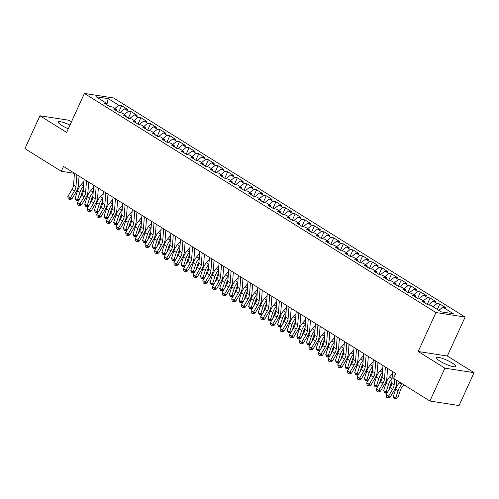 <?xml version="1.0" encoding="UTF-8"?>
<svg xmlns="http://www.w3.org/2000/svg" width="499" height="499" viewBox="0 0 499 499"><rect width="100%" height="100%" fill="white"/><g stroke="black" fill="none" stroke-linecap="round" stroke-linejoin="round"><path stroke-width="0.75" d="M69.972 125.106A10.635 2.033 24.5 0 0 58.24 121.974A10.635 2.033 24.5 0 0 61.77 125.43A10.635 2.033 24.5 0 0 68.301 128.779M439.925 361.108A10.635 2.033 24.5 0 0 449.842 365.755A10.635 2.033 24.5 0 0 455.743 366.472A10.635 2.033 24.5 0 0 452.213 363.01A10.635 2.033 24.5 0 0 442.295 358.363A10.635 2.033 24.5 0 0 436.394 357.652A10.635 2.033 24.5 0 0 439.925 361.108M71.488 121.781L69.093 120.29L39.932 115.768L24.95 148.646L61.302 171.3L74.438 173.34M465.099 317.065L113.554 97.972L84.4 93.45L435.939 312.542L465.099 317.065L447.341 356.024L418.181 351.508L444.89 368.15L474.05 372.672L447.341 356.024M474.05 372.672L459.068 405.55L429.907 401.028L444.89 368.15M106.905 104.559L108.227 98.634L96.089 96.756L106.699 103.362L103.898 102.931L109.686 106.537L112.481 106.967L116.336 109.375L113.541 108.938L119.323 112.543L122.124 112.98L125.979 115.381L123.184 114.951L128.967 118.556L131.767 118.987L135.622 121.394L132.821 120.958L138.61 124.563L141.404 125L145.265 127.401L142.465 126.964L148.253 130.57L151.047 131.006L154.908 133.408L152.108 132.977L157.896 136.583L160.69 137.013L164.545 139.421L161.751 138.984L167.533 142.589L170.334 143.026L174.188 145.427L171.394 144.997L177.176 148.602L179.977 149.033L183.832 151.434L181.031 151.004L186.819 154.609L189.614 155.046L193.475 157.447L190.674 157.01L196.463 160.616L199.257 161.052L203.118 163.454L200.317 163.023L206.106 166.629L208.9 167.059L212.755 169.467L209.96 169.03L215.743 172.635L218.543 173.072L222.398 175.473L219.604 175.037L225.386 178.642L228.186 179.079L232.041 181.48L229.241 181.05L235.029 184.655L237.823 185.085L241.684 187.493L238.884 187.056L244.672 190.662L247.467 191.098L251.328 193.5L248.527 193.069L254.309 196.675L257.11 197.105L260.965 199.506L258.17 199.076L263.952 202.681L266.753 203.118L270.608 205.519L267.813 205.083L273.595 208.688L276.396 209.125L280.251 211.526L277.45 211.096L283.239 214.701L286.033 215.131L289.894 217.539L287.093 217.102L292.882 220.708L295.676 221.144L299.531 223.546L296.737 223.109L302.519 226.714L305.319 227.151L309.174 229.552L306.38 229.122L312.162 232.727L314.963 233.158L318.817 235.565L316.023 235.129L321.805 238.734L324.606 239.171L328.461 241.572L325.66 241.142L331.448 244.747L334.243 245.177L338.104 247.579L335.303 247.148L341.091 250.754L343.886 251.19L347.741 253.592L344.946 253.155L350.728 256.76L353.529 257.197L357.384 259.599L354.589 259.168L360.372 262.773L363.172 263.204L367.027 265.611L364.233 265.175L370.015 268.78L372.815 269.217L376.67 271.618L373.87 271.182L379.658 274.787L382.452 275.223L386.313 277.625L383.513 277.195L389.301 280.8L392.095 281.23L395.95 283.638L393.156 283.201L398.938 286.806L401.739 287.243L405.593 289.645L402.799 289.214L408.581 292.819L411.382 293.25L415.237 295.658L412.436 295.221L418.224 298.826L421.019 299.263L424.88 301.664L422.079 301.228L427.868 304.833L430.662 305.269L441.272 311.881L453.404 313.759L442.8 307.153L445.595 307.584L439.812 303.978L437.012 303.548L433.157 301.14L435.958 301.577L430.169 297.972L427.375 297.535L423.514 295.134L426.314 295.564L420.526 291.959L417.732 291.528L413.877 289.121L416.671 289.557L410.889 285.952L408.088 285.515L404.234 283.114L407.028 283.551L401.246 279.945L398.445 279.509L394.59 277.107L397.391 277.538L391.603 273.932L388.808 273.502L384.947 271.094L387.748 271.531L381.96 267.926L379.165 267.489L375.304 265.088L378.105 265.518L372.316 261.913L369.522 261.482L365.667 259.081L368.462 259.511L362.679 255.906L359.879 255.476L356.024 253.068L358.818 253.504L353.036 249.899L350.236 249.463L346.381 247.061L349.181 247.492L343.393 243.886L340.599 243.456L336.738 241.048L339.538 241.485L333.75 237.88L330.956 237.443L327.094 235.041L329.895 235.478L324.107 231.873L321.312 231.436L317.458 229.035L320.252 229.465L314.47 225.86L311.669 225.429L307.814 223.022L310.609 223.458L304.827 219.853L302.026 219.417L298.171 217.015L300.972 217.445L295.183 213.84L292.389 213.41L288.528 211.008L291.329 211.439L285.54 207.834L282.746 207.403L278.885 204.995L281.686 205.432L275.903 201.827L273.103 201.39L269.248 198.989L272.042 199.419L266.26 195.814L263.46 195.383L259.605 192.976L262.399 193.412L256.617 189.807L253.816 189.371L249.962 186.969L252.762 187.406L246.974 183.8L244.179 183.364L240.318 180.962L243.119 181.393L237.331 177.787L234.536 177.357L230.681 174.949L233.476 175.386L227.694 171.781L224.893 171.344L221.038 168.943L223.833 169.373L218.051 165.768L215.25 165.337L211.395 162.936L214.19 163.366L208.407 159.761L205.607 159.324L201.752 156.923L204.553 157.36L198.764 153.754L195.97 153.318L192.109 150.916L194.909 151.347L189.121 147.741L186.327 147.311L182.472 144.903L185.266 145.34L179.484 141.735L176.683 141.298L172.829 138.897L175.623 139.333L169.841 135.728L167.04 135.291L163.185 132.89L165.98 133.32L160.198 129.715L157.397 129.285L153.542 126.877L156.343 127.314L150.555 123.708L147.76 123.272L143.899 120.87L146.7 121.301L140.911 117.695L138.117 117.265L134.262 114.864L137.057 115.294L131.274 111.689L128.474 111.252L124.619 108.851L127.413 109.287L121.631 105.682L118.681 112.144M108.227 98.634L118.831 105.245L121.631 105.682M429.907 401.028L393.561 378.373L395.782 373.501L63.516 166.429L61.302 171.3M124.619 108.851L119.966 112.643M128.474 111.252L124.525 114.477M106.699 103.362L106.954 104.834M134.262 114.864L129.609 118.656M138.117 117.265L134.169 120.484M116.336 109.375L116.591 110.84M143.899 120.87L139.252 124.663M147.76 123.272L143.812 126.497M125.979 115.381L126.235 116.853M153.542 126.877L148.895 130.669M157.397 129.285L153.449 132.503M135.622 121.394L135.878 122.86M163.185 132.89L158.532 136.682M167.04 135.291L163.092 138.51M145.265 127.401L145.521 128.873M172.829 138.897L168.175 142.689M176.683 141.298L172.735 144.523M154.908 133.408L155.164 134.88M182.472 144.903L177.819 148.702M186.327 147.311L182.378 150.53M164.545 139.421L164.801 140.886M192.109 150.916L187.462 154.709M195.97 153.318L192.021 156.543M174.188 145.427L174.444 146.899M201.752 156.923L197.105 160.715M205.607 159.324L201.658 162.549M183.832 151.434L184.087 152.906M211.395 162.936L206.742 166.728M215.25 165.337L211.302 168.556M193.475 157.447L193.731 158.913M221.038 168.943L216.385 172.735M224.893 171.344L220.945 174.569M203.118 163.454L203.374 164.926M230.681 174.949L226.028 178.742M234.536 177.357L230.588 180.576M212.755 169.467L213.011 170.932M240.318 180.962L235.671 184.755M244.179 183.364L240.231 186.582M222.398 175.473L222.654 176.945M249.962 186.969L245.315 190.761M253.816 189.371L249.868 192.595M232.041 181.48L232.297 182.952M259.605 192.976L254.952 196.774M263.46 195.383L259.511 198.602M241.684 187.493L241.94 188.959M269.248 198.989L264.595 202.781M273.103 201.39L269.154 204.615M251.328 193.5L251.583 194.972M278.885 204.995L274.238 208.788M282.746 207.403L278.798 210.622M260.965 199.506L261.22 200.978M288.528 211.008L283.881 214.801M292.389 213.41L288.441 216.628M270.608 205.519L270.863 206.985M298.171 217.015L293.524 220.808M302.026 219.417L298.078 222.641M280.251 211.526L280.507 212.998M307.814 223.022L303.161 226.814M311.669 225.429L307.721 228.648M289.894 217.539L290.15 219.005M317.458 229.035L312.804 232.827M321.312 231.436L317.364 234.655M299.531 223.546L299.787 225.018M327.094 235.041L322.448 238.834M330.956 237.443L327.007 240.668M309.174 229.552L309.43 231.025M336.738 241.048L332.091 244.847M340.599 243.456L336.644 246.674M318.817 235.565L319.073 237.031M346.381 247.061L341.728 250.854M350.236 249.463L346.287 252.687M328.461 241.572L328.716 243.044M356.024 253.068L351.371 256.86M359.879 255.476L355.93 258.694M338.104 247.579L338.359 249.051M365.667 259.081L361.014 262.873M369.522 261.482L365.574 264.701M347.741 253.592L347.996 255.058M375.304 265.088L370.657 268.88M379.165 267.489L375.217 270.714M357.384 259.599L357.64 261.071M384.947 271.094L380.3 274.887M388.808 273.502L384.854 276.72M367.027 265.611L367.283 267.077M394.59 277.107L389.937 280.9M398.445 279.509L394.497 282.727M376.67 271.618L376.926 273.09M404.234 283.114L399.58 286.906M408.088 285.515L404.14 288.74M386.313 277.625L386.569 279.097M413.877 289.121L409.224 292.919M417.732 291.528L413.783 294.747M395.95 283.638L396.206 285.104M423.514 295.134L418.867 298.926M427.375 297.535L423.426 300.76M405.593 289.645L405.849 291.117M433.157 301.14L428.51 304.933M437.012 303.548L433.063 306.766M415.237 295.658L415.492 297.123M442.8 307.153L438.852 310.372M424.88 301.664L425.136 303.13M418.181 351.508L435.939 312.542M39.932 115.768L66.641 132.416L84.4 93.45M118.831 105.245L114.882 108.47M439.812 303.978L437.33 309.424M430.169 297.972L427.225 304.434M420.526 291.959L417.582 298.427M410.889 285.952L407.939 292.414M401.246 279.945L398.296 286.407M391.603 273.932L388.659 280.401M381.96 267.926L379.015 274.388M372.316 261.913L369.372 268.381M362.679 255.906L359.729 262.374M353.036 249.899L350.086 256.361M343.393 243.886L340.449 250.355M333.75 237.88L330.806 244.342M324.107 231.873L321.163 238.335M314.47 225.86L311.519 232.328M304.827 219.853L301.883 226.315M295.183 213.84L292.239 220.309M285.54 207.834L282.596 214.302M275.903 201.827L272.953 208.289M266.26 195.814L263.31 202.282M256.617 189.807L253.673 196.269M246.974 183.8L244.03 190.262M237.331 177.787L234.387 184.256M227.694 171.781L224.743 178.243M218.051 165.768L215.1 172.236M208.407 159.761L205.463 166.229M198.764 153.754L195.82 160.216M189.121 147.741L186.177 154.21M179.484 141.735L176.534 148.197M169.841 135.728L166.891 142.19M160.198 129.715L157.254 136.183M150.555 123.708L147.61 130.17M140.911 117.695L137.967 124.164M131.274 111.689L128.324 118.157M394.584 379.015L394.141 384.872A6.818 3.767 -58.1 0 1 392.682 389.158L388.434 396.318L390.106 397.198L394.347 390.037A10.223 5.651 121.9 0 0 396.537 383.612L396.786 380.381M392.632 371.543L391.727 383.369A6.818 3.767 -58.1 0 1 390.268 387.654L386.026 394.815L388.434 396.318L387.311 397.653L386.345 397.054L386.026 394.815M390.106 397.198L387.979 398.002L387.311 397.653M395.04 373.04L394.852 375.541M403.903 384.823L402.687 386.201A6.818 3.767 121.9 0 0 400.31 390.337L397.896 397.784L395.121 399.113L394.16 398.514L393.287 396.562L395.701 389.114A10.223 5.651 -58.1 0 1 399.269 382.908L399.824 382.278M393.287 396.562L395.701 398.065L398.115 390.617A10.223 5.651 -58.1 0 1 401.676 384.411L402.231 383.781M395.121 399.113L395.701 398.065L397.896 397.784M385.396 367.033L384.498 378.866A6.818 3.767 -58.1 0 1 383.039 383.145L378.797 390.305L380.463 391.185L384.71 384.024A10.223 5.651 121.9 0 0 386.9 377.606L387.598 368.405M382.989 365.53L382.084 377.363A6.818 3.767 -58.1 0 1 380.625 381.648L376.383 388.808L378.797 390.305L377.668 391.646L376.708 391.041L376.383 388.808M380.463 391.185L378.336 391.996L377.668 391.646M375.759 361.026L374.855 372.859A6.818 3.767 -58.1 0 1 373.395 377.138L369.154 384.299L370.826 385.178L375.067 378.017A10.223 5.651 121.9 0 0 377.256 371.593L377.955 362.393M373.346 359.523L372.447 371.356A6.818 3.767 -58.1 0 1 370.988 375.635L366.74 382.795L369.154 384.299L368.025 385.633L367.064 385.035L366.74 382.795M370.826 385.178L368.692 385.989L368.025 385.633M391.846 381.81A6.818 3.767 121.9 0 0 390.667 384.33L388.771 390.181M387.567 392.22L385.478 393.106L384.517 392.501L383.65 390.549L386.058 383.107A10.223 5.651 -58.1 0 1 389.625 376.895L392.47 373.676M383.65 390.549L386.058 392.052L388.471 384.61A10.223 5.651 -58.1 0 1 392.039 378.398L392.114 378.311M385.478 393.106L386.058 392.052L387.792 391.834M382.203 375.803A6.818 3.767 121.9 0 0 381.024 378.323L379.128 384.168M377.924 386.207L375.841 387.093L374.874 386.494L374.007 384.542L376.421 377.101A10.223 5.651 -58.1 0 1 379.982 370.888L382.827 367.669M374.007 384.542L376.414 386.045L378.828 378.598A10.223 5.651 -58.1 0 1 382.396 372.391L382.471 372.304M388.178 368.767L387.511 369.522M375.841 387.093L376.414 386.045L378.148 385.827M366.116 355.014L365.212 366.846A6.818 3.767 -58.1 0 1 363.752 371.131L359.511 378.292L361.182 379.171L365.424 372.005A10.223 5.651 121.9 0 0 367.613 365.586L368.312 356.386M363.702 353.51L362.804 365.343A6.818 3.767 -58.1 0 1 361.345 369.628L357.097 376.789L359.511 378.292L358.388 379.627L357.421 379.028L357.097 376.789M361.182 379.171L359.055 379.976L358.388 379.627M356.473 349.007L355.569 360.839A6.818 3.767 -58.1 0 1 354.109 365.118L349.868 372.279L351.539 373.158L355.781 365.998A10.223 5.651 121.9 0 0 357.97 359.573L358.675 350.379M354.065 347.504L353.161 359.336A6.818 3.767 -58.1 0 1 351.701 363.615L347.46 370.776L349.868 372.279L348.745 373.62L347.778 373.015L347.46 370.776M351.539 373.158L349.412 373.969L348.745 373.62M372.566 369.79A6.818 3.767 121.9 0 0 371.387 372.31L369.491 378.161M368.281 380.201L366.197 381.086L365.231 380.488L364.364 378.535L366.777 371.088A10.223 5.651 -58.1 0 1 370.345 364.881L373.183 361.663M364.364 378.535L366.771 380.038L369.185 372.591A10.223 5.651 -58.1 0 1 372.753 366.385L372.828 366.297M378.541 362.761L377.874 363.515M366.197 381.086L366.771 380.038L368.512 379.814M362.923 363.783A6.818 3.767 121.9 0 0 361.744 366.303L359.848 372.154M358.638 374.194L356.554 375.073L355.587 374.475L354.72 372.522L357.134 365.081A10.223 5.651 -58.1 0 1 360.702 358.868L363.54 355.65M354.72 372.522L357.134 374.025L359.542 366.584A10.223 5.651 -58.1 0 1 363.11 360.372L363.191 360.284M368.898 356.748L368.231 357.509M356.554 375.073L357.134 374.025L358.868 373.807M346.83 343L345.932 354.826A6.818 3.767 -58.1 0 1 344.472 359.112L340.224 366.272L341.896 367.152L346.138 359.991A10.223 5.651 121.9 0 0 348.327 353.566L349.032 344.366M344.422 341.497L343.518 353.329A6.818 3.767 -58.1 0 1 342.058 357.608L337.817 364.769L340.224 366.272L339.102 367.607L338.135 367.008L337.817 364.769M341.896 367.152L339.769 367.963L339.102 367.607M353.28 357.771A6.818 3.767 121.9 0 0 352.101 360.297L350.204 366.141M348.994 368.181L346.911 369.067L345.95 368.468L345.077 366.516L347.491 359.068A10.223 5.651 -58.1 0 1 351.059 352.862L353.897 349.643M345.077 366.516L347.491 368.019L349.905 360.571A10.223 5.651 -58.1 0 1 353.473 354.365L353.548 354.278M359.255 350.741L358.588 351.496M346.911 369.067L347.491 368.019L349.225 367.794M337.187 336.987L336.289 348.82A6.818 3.767 -58.1 0 1 334.829 353.099L330.588 360.266L332.253 361.139L336.501 353.978A10.223 5.651 121.9 0 0 338.69 347.56L339.389 338.359M334.779 335.484L333.875 347.316A6.818 3.767 -58.1 0 1 332.415 351.602L328.174 358.762L330.588 360.266L329.459 361.6L328.498 361.002L328.174 358.762M332.253 361.139L330.126 361.95L329.459 361.6M343.636 351.764A6.818 3.767 121.9 0 0 342.457 354.284L340.561 360.135M339.357 362.174L337.268 363.06L336.307 362.455L335.44 360.509L337.848 353.061A10.223 5.651 -58.1 0 1 341.416 346.855L344.26 343.63M335.44 360.509L337.848 362.006L340.262 354.564A10.223 5.651 -58.1 0 1 343.83 348.352L343.905 348.271M349.612 344.734L348.944 345.489M337.268 363.06L337.848 362.006L339.582 361.787M327.55 330.98L326.645 342.813A6.818 3.767 -58.1 0 1 325.186 347.092L320.944 354.253L322.616 355.132L326.857 347.971A10.223 5.651 121.9 0 0 329.047 341.547L329.745 332.353M325.136 329.477L324.238 341.31A6.818 3.767 -58.1 0 1 322.778 345.589L318.53 352.749L320.944 354.253L319.815 355.587L318.855 354.989L318.53 352.749M322.616 355.132L320.489 355.943L319.815 355.587M317.907 324.968L317.002 336.8A6.818 3.767 -58.1 0 1 315.543 341.085L311.301 348.246L312.973 349.125L317.214 341.965A10.223 5.651 121.9 0 0 319.404 335.54L320.102 326.34M315.493 323.471L314.595 335.297A6.818 3.767 -58.1 0 1 313.135 339.582L308.893 346.743L311.301 348.246L310.178 349.581L309.212 348.982L308.893 346.743M312.973 349.125L310.846 349.93L310.178 349.581M308.263 318.961L307.365 330.793A6.818 3.767 -58.1 0 1 305.906 335.072L301.658 342.233L303.33 343.112L307.571 335.952A10.223 5.651 121.9 0 0 309.76 329.533L310.465 320.333M305.856 317.458L304.951 329.29A6.818 3.767 -58.1 0 1 303.492 333.575L299.25 340.736L301.658 342.233L300.535 343.574L299.568 342.969L299.25 340.736M303.33 343.112L301.203 343.923L300.535 343.574M298.62 312.954L297.722 324.787A6.818 3.767 -58.1 0 1 296.263 329.066L292.015 336.226L293.686 337.106L297.934 329.945A10.223 5.651 121.9 0 0 300.124 323.52L300.822 314.32M296.213 311.451L295.308 323.283A6.818 3.767 -58.1 0 1 293.849 327.562L289.607 334.723L292.015 336.226L290.892 337.561L289.925 336.962L289.607 334.723M293.686 337.106L291.559 337.917L290.892 337.561M288.977 306.941L288.079 318.774A6.818 3.767 -58.1 0 1 286.619 323.059L282.378 330.219L284.043 331.099L288.291 323.932A10.223 5.651 121.9 0 0 290.48 317.514L291.179 308.313M286.569 305.438L285.665 317.27A6.818 3.767 -58.1 0 1 284.205 321.556L279.964 328.716L282.378 330.219L281.249 331.554L280.288 330.956L279.964 328.716M284.043 331.099L281.916 331.904L281.249 331.554M279.34 300.934L278.436 312.767A6.818 3.767 -58.1 0 1 276.976 317.046L272.735 324.207L274.406 325.086L278.648 317.925A10.223 5.651 121.9 0 0 280.837 311.501L281.536 302.307M276.926 299.431L276.028 311.264A6.818 3.767 -58.1 0 1 274.569 315.543L270.321 322.703L272.735 324.207L271.606 325.548L270.645 324.943L270.321 322.703M274.406 325.086L272.279 325.897L271.606 325.548M269.697 294.928L268.793 306.754A6.818 3.767 -58.1 0 1 267.333 311.039L263.092 318.2L264.763 319.079L269.005 311.919A10.223 5.651 121.9 0 0 271.194 305.494L271.893 296.294M267.283 293.424L266.385 305.257A6.818 3.767 -58.1 0 1 264.925 309.536L260.684 316.697L263.092 318.2L261.969 319.535L261.002 318.936L260.684 316.697M264.763 319.079L262.636 319.89L261.969 319.535M260.054 288.915L259.156 300.747A6.818 3.767 -58.1 0 1 257.696 305.026L253.448 312.193L255.12 313.066L259.361 305.906A10.223 5.651 121.9 0 0 261.551 299.487L262.256 290.287M257.646 287.412L256.742 299.244A6.818 3.767 -58.1 0 1 255.282 303.529L251.041 310.69L253.448 312.193L252.326 313.528L251.359 312.923L251.041 310.69M255.12 313.066L252.993 313.877L252.326 313.528M250.411 282.908L249.512 294.741A6.818 3.767 -58.1 0 1 248.053 299.02L243.805 306.18L245.477 307.06L249.725 299.899A10.223 5.651 121.9 0 0 251.914 293.474L252.613 284.28M248.003 281.405L247.099 293.237A6.818 3.767 -58.1 0 1 245.639 297.516L241.397 304.677L243.805 306.18L242.682 307.515L241.716 306.916L241.397 304.677M245.477 307.06L243.35 307.871L242.682 307.515M240.768 276.895L239.869 288.728A6.818 3.767 -58.1 0 1 238.41 293.013L234.168 300.173L235.834 301.053L240.081 293.892A10.223 5.651 121.9 0 0 242.271 287.468L242.969 278.267M238.36 275.398L237.462 287.224A6.818 3.767 -58.1 0 1 236.002 291.51L231.754 298.67L234.168 300.173L233.039 301.508L232.079 300.909L231.754 298.67M235.834 301.053L233.707 301.858L233.039 301.508M231.131 270.888L230.226 282.721A6.818 3.767 -58.1 0 1 228.767 287L224.525 294.161L226.197 295.04L230.438 287.879A10.223 5.651 121.9 0 0 232.628 281.461L233.326 272.261M228.717 269.385L227.818 281.218A6.818 3.767 -58.1 0 1 226.359 285.503L222.111 292.663L224.525 294.161L223.396 295.502L222.435 294.897L222.111 292.663M226.197 295.04L224.07 295.851L223.396 295.502M221.487 264.882L220.583 276.714A6.818 3.767 -58.1 0 1 219.123 280.993L214.882 288.154L216.554 289.033L220.795 281.873A10.223 5.651 121.9 0 0 222.984 275.448L223.689 266.248M219.073 263.378L218.175 275.211A6.818 3.767 -58.1 0 1 216.716 279.49L212.474 286.651L214.882 288.154L213.759 289.489L212.792 288.89L212.474 286.651M216.554 289.033L214.427 289.844L213.759 289.489M211.844 258.869L210.946 270.701A6.818 3.767 -58.1 0 1 209.486 274.986L205.239 282.147L206.91 283.027L211.152 275.86A10.223 5.651 121.9 0 0 213.341 269.441L214.046 260.241M209.437 257.365L208.532 269.198A6.818 3.767 -58.1 0 1 207.073 273.483L202.831 280.644L205.239 282.147L204.116 283.482L203.149 282.883L202.831 280.644M206.91 283.027L204.783 283.831L204.116 283.482M202.201 252.862L201.303 264.695A6.818 3.767 -58.1 0 1 199.843 268.973L195.596 276.134L197.267 277.014L201.515 269.853A10.223 5.651 121.9 0 0 203.704 263.428L204.403 254.234M199.793 251.359L198.889 263.191A6.818 3.767 -58.1 0 1 197.429 267.47L193.188 274.631L195.596 276.134L194.473 277.475L193.512 276.87L193.188 274.631M197.267 277.014L195.14 277.824L194.473 277.475M192.558 246.855L191.66 258.682A6.818 3.767 -58.1 0 1 190.2 262.967L185.959 270.127L187.624 271.007L191.872 263.846A10.223 5.651 121.9 0 0 194.061 257.422L194.76 248.221M190.15 245.352L189.252 257.185A6.818 3.767 -58.1 0 1 187.792 261.464L183.545 268.624L185.959 270.127L184.83 271.462L183.869 270.863L183.545 268.624M187.624 271.007L185.497 271.818L184.83 271.462M182.921 240.842L182.016 252.675A6.818 3.767 -58.1 0 1 180.557 256.954L176.315 264.121L177.987 264.994L182.229 257.833A10.223 5.651 121.9 0 0 184.418 251.415L185.117 242.215M180.507 239.339L179.609 251.172A6.818 3.767 -58.1 0 1 178.149 255.457L173.902 262.617L176.315 264.121L175.193 265.456L174.226 264.85L173.902 262.617M177.987 264.994L175.86 265.805L175.193 265.456M173.278 234.836L172.373 246.668A6.818 3.767 -58.1 0 1 170.914 250.947L166.672 258.108L168.344 258.987L172.585 251.827A10.223 5.651 121.9 0 0 174.775 245.402L175.48 236.208M170.864 233.332L169.966 245.165A6.818 3.767 -58.1 0 1 168.506 249.444L164.265 256.605L166.672 258.108L165.549 259.443L164.583 258.844L164.265 256.605M168.344 258.987L166.217 259.798L165.549 259.443M163.635 228.823L162.736 240.655A6.818 3.767 -58.1 0 1 161.277 244.94L157.029 252.101L158.701 252.981L162.942 245.82A10.223 5.651 121.9 0 0 165.132 239.395L165.836 230.195M161.227 227.326L160.322 239.152A6.818 3.767 -58.1 0 1 158.863 243.437L154.621 250.598L157.029 252.101L155.906 253.436L154.94 252.837L154.621 250.598M158.701 252.981L156.574 253.785L155.906 253.436M153.991 222.816L153.093 234.649A6.818 3.767 -58.1 0 1 151.634 238.927L147.392 246.088L149.058 246.968L153.305 239.807A10.223 5.651 121.9 0 0 155.495 233.389L156.193 224.188M151.584 221.313L150.679 233.145A6.818 3.767 -58.1 0 1 149.22 237.424L144.978 244.591L147.392 246.088L146.263 247.429L145.303 246.824L144.978 244.591M149.058 246.968L146.931 247.778L146.263 247.429M144.354 216.809L143.45 228.642A6.818 3.767 -58.1 0 1 141.99 232.921L137.749 240.081L139.421 240.961L143.662 233.8A10.223 5.651 121.9 0 0 145.851 227.376L146.55 218.175M141.941 215.306L141.042 227.139A6.818 3.767 -58.1 0 1 139.583 231.417L135.335 238.578L137.749 240.081L136.62 241.416L135.659 240.817L135.335 238.578M139.421 240.961L137.287 241.772L136.62 241.416M134.711 210.796L133.807 222.629A6.818 3.767 -58.1 0 1 132.347 226.914L128.106 234.075L129.777 234.954L134.019 227.787A10.223 5.651 121.9 0 0 136.208 221.369L136.907 212.169M132.297 209.293L131.399 221.126A6.818 3.767 -58.1 0 1 129.94 225.411L125.692 232.571L128.106 234.075L126.983 235.409L126.016 234.811L125.692 232.571M129.777 234.954L127.65 235.759L126.983 235.409M333.999 345.757A6.818 3.767 121.9 0 0 332.814 348.277L330.918 354.128M329.714 356.161L327.631 357.047L326.664 356.448L325.797 354.496L328.211 347.055A10.223 5.651 -58.1 0 1 331.773 340.842L334.617 337.623M325.797 354.496L328.205 355.999L330.619 348.551A10.223 5.651 -58.1 0 1 334.187 342.345L334.261 342.258M339.969 338.721L339.301 339.476M327.631 357.047L328.205 355.999L329.939 355.781M324.356 339.744A6.818 3.767 121.9 0 0 323.177 342.264L321.281 348.115M320.071 350.155L317.988 351.04L317.021 350.441L316.154 348.489L318.568 341.042A10.223 5.651 -58.1 0 1 322.136 334.835L324.974 331.617M316.154 348.489L318.562 349.992L320.976 342.545A10.223 5.651 -58.1 0 1 324.543 336.338L324.618 336.251M330.332 332.714L329.664 333.469M317.988 351.04L318.562 349.992L320.302 349.768M314.713 333.737A6.818 3.767 121.9 0 0 313.534 336.257L311.638 342.108M310.428 344.148L308.345 345.034L307.384 344.429L306.511 342.476L308.925 335.035A10.223 5.651 -58.1 0 1 312.493 328.822L315.331 325.604M306.511 342.476L308.925 343.979L311.332 336.538A10.223 5.651 -58.1 0 1 314.9 330.326L314.981 330.238M320.689 326.702L320.021 327.463M308.345 345.034L308.925 343.979L310.659 343.761M305.07 327.731A6.818 3.767 121.9 0 0 303.891 330.251L301.995 336.095M300.785 338.135L298.701 339.021L297.741 338.422L296.868 336.469L299.281 329.028A10.223 5.651 -58.1 0 1 302.849 322.816L305.687 319.597M296.868 336.469L299.281 337.973L301.695 330.525A10.223 5.651 -58.1 0 1 305.263 324.319L305.338 324.231M311.045 320.695L310.378 321.45M298.701 339.021L299.281 337.973L301.016 337.754M295.427 321.718A6.818 3.767 121.9 0 0 294.248 324.238L292.352 330.089M291.148 332.128L289.064 333.014L288.098 332.415L287.231 330.463L289.638 323.015A10.223 5.651 -58.1 0 1 293.206 316.809L296.05 313.59M287.231 330.463L289.638 331.966L292.052 324.518A10.223 5.651 -58.1 0 1 295.62 318.312L295.695 318.225M301.402 314.688L300.735 315.443M289.064 333.014L289.638 331.966L291.372 331.741M285.79 315.711A6.818 3.767 121.9 0 0 284.605 318.231L282.715 324.082M281.505 326.121L279.421 327.001L278.454 326.402L277.587 324.45L280.001 317.008A10.223 5.651 -58.1 0 1 283.569 310.796L286.407 307.577M277.587 324.45L279.995 325.953L282.409 318.512A10.223 5.651 -58.1 0 1 285.977 312.299L286.052 312.212M291.759 308.675L291.092 309.436M279.421 327.001L279.995 325.953L281.729 325.735M276.147 309.698A6.818 3.767 121.9 0 0 274.968 312.218L273.072 318.069M271.861 320.109L269.778 320.994L268.811 320.395L267.944 318.443L270.358 310.996A10.223 5.651 -58.1 0 1 273.926 304.789L276.764 301.571M267.944 318.443L270.352 319.946L272.766 312.499A10.223 5.651 -58.1 0 1 276.334 306.292L276.409 306.205M282.122 302.668L281.455 303.423M269.778 320.994L270.352 319.946L272.092 319.722M266.503 303.691A6.818 3.767 121.9 0 0 265.325 306.211L263.428 312.062M262.218 314.102L260.135 314.988L259.174 314.382L258.301 312.436L260.715 304.989A10.223 5.651 -58.1 0 1 264.283 298.782L267.121 295.558M258.301 312.436L260.715 313.933L263.123 306.492A10.223 5.651 -58.1 0 1 266.691 300.279L266.772 300.192M272.479 296.662L271.812 297.416M260.135 314.988L260.715 313.933L262.449 313.715M256.86 297.685A6.818 3.767 121.9 0 0 255.681 300.205L253.785 306.055M252.575 308.089L250.492 308.975L249.531 308.376L248.658 306.423L251.072 298.982A10.223 5.651 -58.1 0 1 254.64 292.77L257.478 289.551M248.658 306.423L251.072 307.927L253.486 300.479A10.223 5.651 -58.1 0 1 257.054 294.273L257.128 294.185M262.836 290.649L262.168 291.404M250.492 308.975L251.072 307.927L252.806 307.708M247.217 291.672A6.818 3.767 121.9 0 0 246.038 294.192L244.142 300.042M242.938 302.082L240.855 302.968L239.888 302.369L239.021 300.417L241.429 292.969A10.223 5.651 -58.1 0 1 244.997 286.763L247.841 283.544M239.021 300.417L241.429 301.92L243.843 294.472A10.223 5.651 -58.1 0 1 247.41 288.266L247.485 288.179M253.193 284.642L252.525 285.397M240.855 302.968L241.429 301.92L243.163 301.695M237.58 285.665A6.818 3.767 121.9 0 0 236.395 288.185L234.505 294.036M233.295 296.075L231.212 296.961L230.245 296.356L229.378 294.404L231.792 286.962A10.223 5.651 -58.1 0 1 235.36 280.75L238.198 277.531M229.378 294.404L231.786 295.907L234.199 288.466A10.223 5.651 -58.1 0 1 237.767 282.253L237.842 282.166M243.549 278.629L242.882 279.39M231.212 296.961L231.786 295.907L233.52 295.689M227.937 279.658A6.818 3.767 121.9 0 0 226.758 282.178L224.862 288.023M223.652 290.062L221.568 290.948L220.602 290.349L219.735 288.397L222.149 280.949A10.223 5.651 -58.1 0 1 225.716 274.743L228.554 271.525M219.735 288.397L222.149 289.9L224.556 282.453A10.223 5.651 -58.1 0 1 228.124 276.246L228.199 276.159M233.912 272.622L233.245 273.377M221.568 290.948L222.149 289.9L223.883 289.682M218.294 273.645A6.818 3.767 121.9 0 0 217.115 276.165L215.219 282.016M214.009 284.056L211.925 284.941L210.965 284.336L210.091 282.39L212.505 274.943A10.223 5.651 -58.1 0 1 216.073 268.736L218.911 265.518M210.091 282.39L212.505 283.894L214.919 276.446A10.223 5.651 -58.1 0 1 218.481 270.24L218.562 270.152M224.269 266.616L223.602 267.37M211.925 284.941L212.505 283.894L214.239 283.669M208.651 267.639A6.818 3.767 121.9 0 0 207.472 270.159L205.576 276.009M204.365 278.049L202.282 278.929L201.322 278.33L200.448 276.377L202.862 268.936A10.223 5.651 -58.1 0 1 206.43 262.724L209.274 259.505M200.448 276.377L202.862 277.881L205.276 270.439A10.223 5.651 -58.1 0 1 208.844 264.227L208.919 264.139M214.626 260.603L213.959 261.364M202.282 278.929L202.862 277.881L204.596 277.662M199.007 261.626A6.818 3.767 121.9 0 0 197.829 264.146L195.932 269.996M194.729 272.036L192.645 272.922L191.678 272.323L190.811 270.371L193.219 262.923A10.223 5.651 -58.1 0 1 196.787 256.717L199.631 253.498M190.811 270.371L193.219 271.874L195.633 264.426A10.223 5.651 -58.1 0 1 199.201 258.22L199.276 258.133M204.983 254.596L204.316 255.351M192.645 272.922L193.219 271.874L194.953 271.649M189.371 255.619A6.818 3.767 121.9 0 0 188.192 258.139L186.295 263.99M185.085 266.029L183.002 266.915L182.035 266.31L181.168 264.364L183.582 256.916A10.223 5.651 -58.1 0 1 187.15 250.71L189.988 247.485M181.168 264.364L183.576 265.861L185.99 258.42A10.223 5.651 -58.1 0 1 189.558 252.207L189.632 252.12M195.34 248.589L194.672 249.344M183.002 266.915L183.576 265.861L185.31 265.643M179.727 249.612A6.818 3.767 121.9 0 0 178.548 252.132L176.652 257.983M175.442 260.016L173.359 260.902L172.392 260.303L171.525 258.351L173.939 250.91A10.223 5.651 -58.1 0 1 177.507 244.697L180.345 241.479M171.525 258.351L173.939 259.854L176.347 252.407A10.223 5.651 -58.1 0 1 179.914 246.2L179.996 246.113M185.703 242.576L185.035 243.331M173.359 260.902L173.939 259.854L175.673 259.636M170.084 243.599A6.818 3.767 121.9 0 0 168.905 246.119L167.009 251.97M165.799 254.01L163.716 254.895L162.755 254.297L161.882 252.344L164.296 244.897A10.223 5.651 -58.1 0 1 167.864 238.69L170.702 235.472M161.882 252.344L164.296 253.848L166.71 246.4A10.223 5.651 -58.1 0 1 170.271 240.194L170.352 240.106M176.06 236.57L175.392 237.324M163.716 254.895L164.296 253.848L166.03 253.623M160.441 237.593A6.818 3.767 121.9 0 0 159.262 240.113L157.366 245.963M156.156 248.003L154.072 248.889L153.112 248.284L152.245 246.331L154.653 238.89A10.223 5.651 -58.1 0 1 158.22 232.677L161.065 229.459M152.245 246.331L154.653 247.835L157.066 240.393A10.223 5.651 -58.1 0 1 160.634 234.181L160.709 234.093M166.417 230.557L165.749 231.318M154.072 248.889L154.653 247.835L156.387 247.616M150.798 231.58A6.818 3.767 121.9 0 0 149.619 234.106L147.723 239.95M146.519 241.99L144.436 242.876L143.469 242.277L142.602 240.325L145.016 232.877A10.223 5.651 -58.1 0 1 148.577 226.671L151.422 223.452M142.602 240.325L145.009 241.828L147.423 234.38A10.223 5.651 -58.1 0 1 150.991 228.174L151.066 228.087M156.773 224.55L156.106 225.305M144.436 242.876L145.009 241.828L146.743 241.61M141.161 225.573A6.818 3.767 121.9 0 0 139.982 228.093L138.086 233.944M136.876 235.983L134.792 236.869L133.826 236.264L132.959 234.318L135.372 226.87A10.223 5.651 -58.1 0 1 138.94 220.664L141.778 217.445M132.959 234.318L135.366 235.821L137.78 228.374A10.223 5.651 -58.1 0 1 141.348 222.167L141.423 222.08M147.136 218.543L146.463 219.298M134.792 236.869L135.366 235.821L137.1 235.597M125.068 204.79L124.164 216.622A6.818 3.767 -58.1 0 1 122.704 220.901L118.463 228.062L120.134 228.941L124.376 221.781A10.223 5.651 121.9 0 0 126.565 215.356L127.27 206.162M122.654 203.286L121.756 215.119A6.818 3.767 -58.1 0 1 120.296 219.398L116.055 226.558L118.463 228.062L117.34 229.403L116.373 228.798L116.055 226.558M120.134 228.941L118.007 229.752L117.34 229.403M131.518 219.566A6.818 3.767 121.9 0 0 130.339 222.086L128.443 227.937M127.233 229.977L125.149 230.856L124.182 230.257L123.315 228.305L125.729 220.864A10.223 5.651 -58.1 0 1 129.297 214.651L132.135 211.433M123.315 228.305L125.729 229.808L128.137 222.367A10.223 5.651 -58.1 0 1 131.705 216.154L131.786 216.067M137.493 212.53L136.826 213.291M125.149 230.856L125.729 229.808L127.463 229.59M115.425 198.783L114.527 210.609A6.818 3.767 -58.1 0 1 113.067 214.894L108.819 222.055L110.491 222.934L114.733 215.774A10.223 5.651 121.9 0 0 116.922 209.349L117.627 200.149M113.017 197.28L112.113 209.112A6.818 3.767 -58.1 0 1 110.653 213.391L106.412 220.552L108.819 222.055L107.697 223.39L106.73 222.791L106.412 220.552M110.491 222.934L108.364 223.745L107.697 223.39M121.875 213.553A6.818 3.767 121.9 0 0 120.696 216.073L118.799 221.924M117.589 223.964L115.506 224.849L114.545 224.251L113.672 222.298L116.086 214.851A10.223 5.651 -58.1 0 1 119.654 208.644L122.492 205.426M113.672 222.298L116.086 223.802L118.5 216.354A10.223 5.651 -58.1 0 1 122.062 210.148L122.143 210.06M127.85 206.524L127.183 207.278M115.506 224.849L116.086 223.802L117.82 223.577M105.782 192.77L104.884 204.602A6.818 3.767 -58.1 0 1 103.424 208.881L99.182 216.048L100.848 216.922L105.096 209.761A10.223 5.651 121.9 0 0 107.285 203.343L107.984 194.142M103.374 191.267L102.47 203.099A6.818 3.767 -58.1 0 1 101.01 207.384L96.769 214.545L99.182 216.048L98.053 217.383L97.093 216.778L96.769 214.545M100.848 216.922L98.721 217.732L98.053 217.383M112.231 207.547A6.818 3.767 121.9 0 0 111.052 210.067L109.156 215.917M107.952 217.957L105.863 218.843L104.902 218.238L104.035 216.292L106.443 208.844A10.223 5.651 -58.1 0 1 110.011 202.638L112.855 199.413M104.035 216.292L106.443 217.789L108.857 210.347A10.223 5.651 -58.1 0 1 112.425 204.135L112.5 204.047M118.207 200.511L117.539 201.272M105.863 218.843L106.443 217.789L108.177 217.57M96.145 186.763L95.24 198.596A6.818 3.767 -58.1 0 1 93.781 202.875L89.539 210.035L91.211 210.915L95.452 203.754A10.223 5.651 121.9 0 0 97.642 197.33L98.34 188.135M93.731 185.26L92.833 197.093A6.818 3.767 -58.1 0 1 91.373 201.371L87.125 208.532L89.539 210.035L88.41 211.37L87.45 210.771L87.125 208.532M91.211 210.915L89.084 211.726L88.41 211.37M102.588 201.54A6.818 3.767 121.9 0 0 101.409 204.06L99.513 209.911M98.309 211.944L96.226 212.83L95.259 212.231L94.392 210.279L96.806 202.837A10.223 5.651 -58.1 0 1 100.368 196.625L103.212 193.406M94.392 210.279L96.8 211.782L99.214 204.334A10.223 5.651 -58.1 0 1 102.782 198.128L102.856 198.041M108.564 194.504L107.896 195.259M96.226 212.83L96.8 211.782L98.534 211.564M86.502 180.75L85.597 192.583A6.818 3.767 -58.1 0 1 84.138 196.868L79.896 204.029L81.568 204.908L85.809 197.747A10.223 5.651 121.9 0 0 87.999 191.323L88.697 182.123M84.088 179.253L83.19 191.08A6.818 3.767 -58.1 0 1 81.73 195.365L77.488 202.525L79.896 204.029L78.773 205.363L77.807 204.765L77.488 202.525M81.568 204.908L79.441 205.713L78.773 205.363M92.951 195.527A6.818 3.767 121.9 0 0 91.772 198.047L89.876 203.898M88.666 205.937L86.583 206.823L85.616 206.224L84.749 204.272L87.163 196.824A10.223 5.651 -58.1 0 1 90.731 190.618L93.569 187.399M84.749 204.272L87.157 205.775L89.57 198.328A10.223 5.651 -58.1 0 1 93.138 192.121L93.213 192.034M98.927 188.497L98.259 189.252M86.583 206.823L87.157 205.775L88.897 205.551M76.858 174.744L75.954 186.576A6.818 3.767 -58.1 0 1 74.494 190.855L70.253 198.016L71.925 198.895L76.166 191.735A10.223 5.651 121.9 0 0 78.355 185.316L79.06 176.116M74.451 173.24L73.546 185.073A6.818 3.767 -58.1 0 1 72.087 189.352L67.845 196.519L70.253 198.016L69.13 199.357L68.163 198.752L67.845 196.519M71.925 198.895L69.798 199.706L69.13 199.357M83.308 189.52A6.818 3.767 121.9 0 0 82.129 192.04L80.233 197.891M79.023 199.931L76.94 200.816L75.979 200.211L75.106 198.259L77.52 190.818A10.223 5.651 -58.1 0 1 81.088 184.605L83.926 181.387M75.106 198.259L77.52 199.762L79.927 192.321A10.223 5.651 -58.1 0 1 83.495 186.108L83.576 186.021M89.284 182.484L88.616 183.245M76.94 200.816L77.52 199.762L79.254 199.544M394.141 384.872L391.727 383.369M392.682 389.158L390.268 387.654M395.701 389.114L398.115 390.617M399.269 382.908L401.676 384.411M384.498 378.866L382.084 377.363M383.039 383.145L380.625 381.648M374.855 372.859L372.447 371.356M373.395 377.138L370.988 375.635M386.058 383.107L388.471 384.61M389.625 376.895L392.039 378.398M376.421 377.101L378.828 378.598M379.982 370.888L382.396 372.391M365.212 366.846L362.804 365.343M363.752 371.131L361.345 369.628M355.569 360.839L353.161 359.336M354.109 365.118L351.701 363.615M366.777 371.088L369.185 372.591M370.345 364.881L372.753 366.385M357.134 365.081L359.542 366.584M360.702 358.868L363.11 360.372M345.932 354.826L343.518 353.329M344.472 359.112L342.058 357.608M347.491 359.068L349.905 360.571M351.059 352.862L353.473 354.365M336.289 348.82L333.875 347.316M334.829 353.099L332.415 351.602M337.848 353.061L340.262 354.564M341.416 346.855L343.83 348.352M326.645 342.813L324.238 341.31M325.186 347.092L322.778 345.589M317.002 336.8L314.595 335.297M315.543 341.085L313.135 339.582M307.365 330.793L304.951 329.29M305.906 335.072L303.492 333.575M297.722 324.787L295.308 323.283M296.263 329.066L293.849 327.562M288.079 318.774L285.665 317.27M286.619 323.059L284.205 321.556M278.436 312.767L276.028 311.264M276.976 317.046L274.569 315.543M268.793 306.754L266.385 305.257M267.333 311.039L264.925 309.536M259.156 300.747L256.742 299.244M257.696 305.026L255.282 303.529M249.512 294.741L247.099 293.237M248.053 299.02L245.639 297.516M239.869 288.728L237.462 287.224M238.41 293.013L236.002 291.51M230.226 282.721L227.818 281.218M228.767 287L226.359 285.503M220.583 276.714L218.175 275.211M219.123 280.993L216.716 279.49M210.946 270.701L208.532 269.198M209.486 274.986L207.073 273.483M201.303 264.695L198.889 263.191M199.843 268.973L197.429 267.47M191.66 258.682L189.252 257.185M190.2 262.967L187.792 261.464M182.016 252.675L179.609 251.172M180.557 256.954L178.149 255.457M172.373 246.668L169.966 245.165M170.914 250.947L168.506 249.444M162.736 240.655L160.322 239.152M161.277 244.94L158.863 243.437M153.093 234.649L150.679 233.145M151.634 238.927L149.22 237.424M143.45 228.642L141.042 227.139M141.99 232.921L139.583 231.417M133.807 222.629L131.399 221.126M132.347 226.914L129.94 225.411M328.211 347.055L330.619 348.551M331.773 340.842L334.187 342.345M318.568 341.042L320.976 342.545M322.136 334.835L324.543 336.338M308.925 335.035L311.332 336.538M312.493 328.822L314.9 330.326M299.281 329.028L301.695 330.525M302.849 322.816L305.263 324.319M289.638 323.015L292.052 324.518M293.206 316.809L295.62 318.312M280.001 317.008L282.409 318.512M283.569 310.796L285.977 312.299M270.358 310.996L272.766 312.499M273.926 304.789L276.334 306.292M260.715 304.989L263.123 306.492M264.283 298.782L266.691 300.279M251.072 298.982L253.486 300.479M254.64 292.77L257.054 294.273M241.429 292.969L243.843 294.472M244.997 286.763L247.41 288.266M231.792 286.962L234.199 288.466M235.36 280.75L237.767 282.253M222.149 280.949L224.556 282.453M225.716 274.743L228.124 276.246M212.505 274.943L214.919 276.446M216.073 268.736L218.481 270.24M202.862 268.936L205.276 270.439M206.43 262.724L208.844 264.227M193.219 262.923L195.633 264.426M196.787 256.717L199.201 258.22M183.582 256.916L185.99 258.42M187.15 250.71L189.558 252.207M173.939 250.91L176.347 252.407M177.507 244.697L179.914 246.2M164.296 244.897L166.71 246.4M167.864 238.69L170.271 240.194M154.653 238.89L157.066 240.393M158.22 232.677L160.634 234.181M145.016 232.877L147.423 234.38M148.577 226.671L150.991 228.174M135.372 226.87L137.78 228.374M138.94 220.664L141.348 222.167M124.164 216.622L121.756 215.119M122.704 220.901L120.296 219.398M125.729 220.864L128.137 222.367M129.297 214.651L131.705 216.154M114.527 210.609L112.113 209.112M113.067 214.894L110.653 213.391M116.086 214.851L118.5 216.354M119.654 208.644L122.062 210.148M104.884 204.602L102.47 203.099M103.424 208.881L101.01 207.384M106.443 208.844L108.857 210.347M110.011 202.638L112.425 204.135M95.24 198.596L92.833 197.093M93.781 202.875L91.373 201.371M96.806 202.837L99.214 204.334M100.368 196.625L102.782 198.128M85.597 192.583L83.19 191.08M84.138 196.868L81.73 195.365M87.163 196.824L89.57 198.328M90.731 190.618L93.138 192.121M75.954 186.576L73.546 185.073M74.494 190.855L72.087 189.352M77.52 190.818L79.927 192.321M81.088 184.605L83.495 186.108"/></g></svg>
